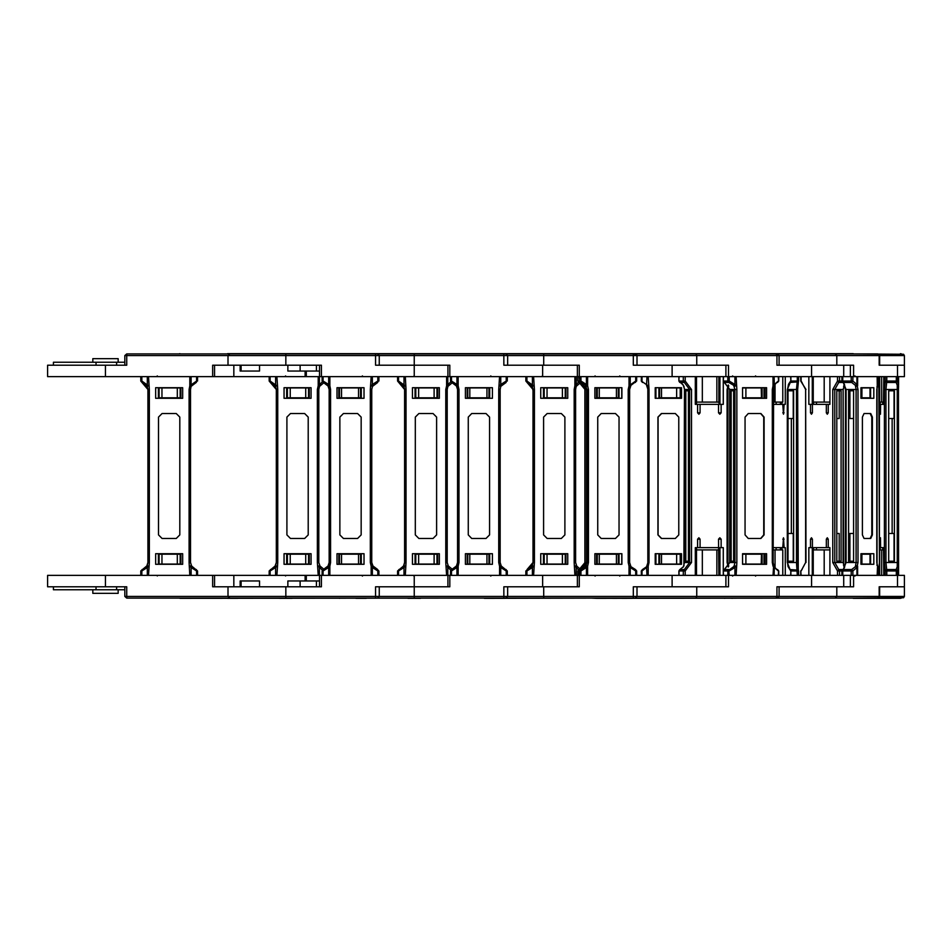 <?xml version="1.0" encoding="UTF-8"?>
<svg xmlns="http://www.w3.org/2000/svg" width="952" height="952" viewBox="0 0 952 952"><rect width="100%" height="100%" fill="white"/><g stroke="black" fill="none" stroke-linecap="round" stroke-linejoin="round"><path stroke-width="1.43" d="M853.171 353.632L236.893 353.632M897.522 376.659L897.522 365.235L904.4 365.235L904.4 376.659L723.472 376.659L723.33 381.038L724.532 382.442L728.804 382.442L727.744 381.038L727.744 376.659L447.928 376.659L447.928 365.235L379.277 365.235L379.277 355.572L377.408 353.954L229.884 353.954L228.028 355.572L507.642 355.572L505.774 353.954L377.408 353.954M447.928 376.659L321.431 376.659L321.431 365.235L214.545 365.235L214.545 376.659L47.6 376.659L47.6 365.235L126.699 365.235L126.699 355.572L228.028 355.572L228.028 365.235L212.677 365.235L212.677 376.659M897.522 575.341L897.522 586.765L904.4 586.765L904.4 575.341L447.928 575.341L447.928 586.765L379.277 586.765L379.277 596.428L377.408 598.046L229.884 598.046L228.028 596.428L507.642 596.428L505.774 598.046L377.408 598.046M447.928 575.341L321.431 575.341L321.431 586.765L214.545 586.765L214.545 575.341L47.6 575.341L47.6 586.765L126.699 586.765L126.699 596.428L228.028 596.428L228.028 586.765L212.677 586.765L212.677 575.341M901.473 598.046L178.881 598.046M378.884 575.341L378.884 570.962L372.446 565.559L371.161 566.154L371.161 575.341L329.844 575.341L329.844 566.154L328.559 565.559L323.299 569.558L323.133 570.962L322.121 570.962L328.559 565.559L327.881 566.714L328.618 567.547L329.844 566.154L330.63 562.561L329.213 562.561L328.559 565.559L323.418 569.546M330.63 562.561L330.63 389.439L329.844 385.846L328.559 386.441L329.213 389.439L329.213 562.561L327.881 566.714M377.873 376.659L377.873 381.038L372.387 384.453L371.161 385.846L372.446 386.441L377.706 382.442L377.873 381.038L378.884 381.038L378.884 376.659M469.169 353.954L359.309 353.954M577.364 376.659L577.364 365.235L503.905 365.235L503.905 353.954M577.364 575.341L577.364 586.765L503.905 586.765L503.905 598.046M507.249 575.341L507.249 570.962L500.812 565.559L499.526 566.154L499.526 575.341L458.198 575.341L458.198 566.154L456.912 565.559L451.664 569.558L451.498 570.962L450.486 570.962L456.912 565.559L456.234 566.714L456.984 567.547L458.198 566.154L458.995 562.561L457.579 562.561L456.912 565.559L451.664 569.558M458.995 562.561L458.995 389.439L458.198 385.846L456.912 386.441L457.579 389.439L457.579 562.561L456.234 566.714M506.238 376.659L506.238 381.038L500.752 384.453L499.526 385.846L500.8 386.441L506.059 382.442L506.238 381.038L507.249 381.038L507.249 376.659M488.947 353.632L596.261 353.632M725.852 365.235L725.852 376.659L725.852 365.235L633.377 365.235L633.377 355.572L637.043 355.572L636.436 354.382L633.342 353.954L724.603 353.632L616.003 353.954M577.638 376.659L579.268 376.659L579.268 365.235L507.642 365.235L507.642 355.572L636.388 355.572M488.947 598.368L597.535 598.046M729.256 575.341L728.804 569.558L724.532 569.558L723.33 570.962L723.472 575.341L725.864 575.341L725.852 586.765L633.377 586.765L633.377 596.428L637.043 596.428L635.174 598.046L505.774 598.046M577.638 575.341L579.268 575.341L579.268 586.765L507.642 586.765L507.642 596.428L636.388 596.428M596.511 598.308L591.121 598.046M737.324 353.954L505.774 353.954M565.238 353.632L627.094 353.632M843.698 376.659L843.698 365.235L776.999 365.235L776.999 355.572L779.069 355.572L777.201 353.954L633.342 353.954L633.377 355.572M728.554 376.659L728.554 365.235L637.043 365.235L637.043 355.572L777.225 355.572M621.953 598.368L627.094 598.368M843.698 575.341L843.698 586.765L776.999 586.765L776.999 596.428L779.069 596.428L777.201 598.046L620.823 598.046M728.554 575.341L728.554 586.765L637.043 586.765L637.043 596.428L777.225 596.428M759.874 353.954L839.509 353.632L724.603 353.632M853.635 376.659L853.635 365.235L779.069 365.235L779.069 355.572L879.672 355.572L877.803 353.954L759.375 353.954M853.635 575.341L853.635 586.765L779.069 586.765L779.069 596.428L879.672 596.428L877.803 598.046L759.375 598.046M904.4 355.572L904.4 365.235L879.672 365.235L879.672 355.572L904.4 355.572L903.579 354.227L853.456 353.954M904.4 596.428L904.4 586.765L879.672 586.765L879.672 596.428L904.4 596.428L903.579 597.773L853.456 598.046M900.461 598.308L853.171 598.368M719.462 353.954L729.863 353.954M731.969 598.046L737.324 598.046M578.471 569.736L574.937 566.154L576.222 565.559L580.208 569.225M525.897 575.341L525.897 570.962L532.335 565.559L533.62 566.154L532.394 567.547L526.908 570.962L526.908 575.341M574.937 575.341L574.139 562.561L574.139 389.439L574.937 385.846L576.222 386.441L575.567 389.439L575.567 562.561L576.9 566.714L576.162 567.547L576.162 575.341M526.908 376.659L526.908 381.038L533.62 385.846L532.335 386.441L527.075 382.442L532.989 389.439L534.405 389.439L534.405 562.561L533.62 575.341M493.624 353.632L456.71 353.632M446.286 353.632L436.873 353.632M450.76 570.117L446.571 566.154L447.856 565.559L452.39 569.403M397.531 575.341L397.531 570.962L397.531 575.341L397.531 570.962L403.969 565.559L405.255 566.154L404.029 567.547L398.543 570.962L398.543 575.341M446.571 575.341L445.786 562.561L445.786 389.439L446.571 385.846L447.868 386.441L447.202 389.439L447.202 562.561L448.547 566.714L447.797 567.547L447.797 575.341M398.543 376.659L398.543 381.038L405.255 385.846L403.969 386.441L398.721 382.442L404.624 389.439L406.052 389.439L406.052 562.561L405.255 575.341M365.259 353.632L328.345 353.632M317.932 353.632L308.519 353.632M322.407 570.117L318.218 566.154L319.491 565.559L324.025 569.403M269.166 575.341L269.166 570.962L269.166 575.341L269.166 570.962L275.604 565.559L276.889 566.154L275.663 567.547L270.178 570.962L270.178 575.341M318.218 575.341L317.421 562.561L317.421 389.439L318.218 385.846L319.503 386.441L318.837 389.439L318.837 562.561L320.181 566.714L319.444 567.547L319.444 575.341M270.178 376.659L270.178 381.038L276.889 385.846L275.604 386.441L270.356 382.442L276.27 389.439L277.686 389.439L277.686 562.561L276.889 575.341L305.14 575.341L214.545 575.341M118.143 362.236L118.143 358.606L92.76 358.606L92.76 362.236M53.431 365.235L53.431 362.236L124.831 362.236M118.143 589.764L118.143 593.393L92.76 593.393L92.76 589.764M53.431 586.765L53.431 589.764L124.831 589.764M196.564 575.341L196.564 570.962L191.078 567.547L189.853 566.154L191.126 565.559L197.576 570.962L197.576 575.341M140.813 575.341L140.813 570.962L147.239 565.559L148.524 566.154L147.31 567.547L141.824 570.962L141.824 575.341M147.239 565.559L147.905 562.561L146.56 566.714L147.905 562.561L149.321 562.561L148.524 575.341L189.853 575.341L189.055 562.561L189.055 389.439L189.853 385.846L191.138 386.441L190.471 389.439L190.471 562.561L191.816 566.714L191.078 567.547L191.078 575.341M141.824 376.659L141.824 381.038L148.524 385.846L147.239 386.441L141.991 382.442L147.905 389.439L149.321 389.439L149.321 562.561M340.804 353.954L230.943 353.954M469.169 598.046L179.904 598.308M378.884 570.962L377.873 570.962L377.873 575.341M372.387 575.341L372.387 567.547L373.136 566.714L371.792 562.561L370.376 562.561L371.161 566.154L372.387 567.547L377.873 570.962L377.706 569.558L372.446 565.559L371.792 562.561L371.792 389.439L370.376 389.439L370.376 562.561M330.63 389.439L329.213 389.439L327.881 385.286L328.618 384.453L323.133 381.038L323.133 376.659M322.121 376.659L322.121 381.038L323.133 381.038L323.299 382.442L328.559 386.441L327.881 385.286M507.249 570.962L506.238 570.962L506.238 575.341M500.752 575.341L500.752 567.547L501.49 566.714L500.157 562.561L498.729 562.561L499.526 566.154L500.752 567.547L506.238 570.962L506.059 569.558M458.995 389.439L457.579 389.439L456.234 385.286L456.984 384.453L451.498 381.038L451.498 376.659M501.49 566.714L500.157 562.561L501.49 566.714L500.157 562.561L500.157 389.439L498.729 389.439L498.729 562.561M450.486 376.659L450.486 381.038L451.498 381.038L451.664 382.442L456.912 386.441L456.234 385.286M580.934 575.341L580.934 570.962L579.899 570.962L581.089 569.558L579.72 570.962L579.899 575.341M636.65 570.962L636.65 575.341L636.65 570.962L635.472 569.558L636.65 570.962L635.674 570.962L635.674 575.341M586.456 575.341L586.456 567.547L587.682 566.154L588.479 562.561L587.027 562.561L585.682 566.714L581.089 569.558L580.934 570.962L586.456 567.547L585.682 566.714M635.472 569.558L630.938 566.714L629.593 562.561L628.201 562.561L628.998 566.154L630.212 567.547L635.674 570.962L635.472 569.558L630.938 566.726L630.212 567.547L630.212 575.341M579.899 376.659L579.72 381.038L579.72 376.659L579.72 381.038L586.813 389.439L586.813 562.561L579.72 570.962L579.72 575.341L579.72 570.962M588.479 562.561L588.479 389.439L587.027 389.439L587.027 562.561L580.898 569.558M630.938 566.726L629.593 562.561L629.593 389.439L628.201 389.439L628.201 562.561M588.479 389.439L587.682 385.846L586.456 384.453L580.934 381.038L581.089 382.442L585.682 385.286L586.813 389.439L579.899 381.038L580.934 381.038L580.934 376.659M635.674 376.659L635.674 381.038L636.65 381.038L636.65 376.659L636.65 381.038L630.938 385.274L636.65 381.038M577.781 570.962L583.493 566.726L577.781 570.962L577.781 575.341L577.781 570.962L578.959 569.558M579.411 575.341L579.411 570.962L577.959 570.962L577.959 575.341M585.266 566.976L586.503 562.561L586.503 389.439L584.837 389.439L584.837 562.561L583.493 566.726L585.052 562.561L579.149 569.558L579.72 570.902M586.503 562.561L585.052 562.561L585.052 389.439L579.149 382.442L583.493 385.274L584.837 389.439L584.837 562.561M577.781 381.038L578.959 382.442L577.781 381.038L577.781 376.659L577.781 381.038L579.149 382.442L579.411 381.038L577.959 381.038L577.959 376.659M840.783 598.046L596.523 598.308M734.908 575.341L734.908 567.547L729.256 570.962L727.744 570.962L733.635 566.714L734.908 567.547L736.074 566.154L734.289 565.559L733.635 566.714M778.569 570.962L778.26 575.341M773.595 565.559L773.072 575.341L736.074 575.341L736.788 562.561L734.884 562.561L734.289 565.559M773 562.561L772.358 562.561L773.072 566.154L778.26 570.962L774.357 566.868L774.083 575.341M724.401 569.593L729.684 562.561L729.684 389.439L729.827 562.561L723.33 570.962L723.33 575.341M736.788 562.561L736.788 389.439L734.884 389.439L734.884 562.561L729.827 562.561M773 389.439L772.358 389.439L772.358 562.561M723.472 381.038L729.256 381.038L729.256 376.659M778.26 376.659L778.569 381.038M679.026 570.962L680.073 569.558L684.357 569.558L683.298 570.962L679.026 570.962L679.026 575.341M685.19 575.341L685.19 570.962L683.298 570.962L683.298 575.341M691.545 562.561L691.545 389.439L689.641 389.439L689.641 562.561L684.357 569.558L685.19 570.962L691.545 562.561L684.44 562.561L683.441 566.714L679.978 569.57L683.441 566.714M727.756 562.561L727.114 562.561L728.268 567.071M683.905 565.762L684.44 389.439L684.583 562.561M727.756 389.439L727.114 389.439L727.114 562.561M679.026 376.659L678.871 381.038L683.298 381.038L689.641 389.439L684.583 389.439L683.215 384.882M691.545 389.439L685.19 381.038L683.298 381.038L683.298 376.659M852.837 575.341L852.837 570.962L851.159 570.962L851.719 569.558L843.27 569.558L842.71 570.962L851.159 570.962L851.159 575.341M878.744 575.341L878.279 569.903L878.72 575.341M845.483 562.561L844.388 567.737L841.961 570.962L842.71 570.962L842.71 575.341M856.883 575.341L856.883 567.547L857.99 562.561L856.074 562.561L855.324 566.714L851.719 569.558L852.837 570.962L856.883 567.547L855.324 566.714M878.72 376.659L878.744 381.038L876.78 389.439L876.78 562.561L878.72 570.962M845.483 389.439L845.317 562.561L846.066 562.561L843.27 569.558L841.961 570.962L839.533 570.962L839.533 575.341M842.71 376.659L842.71 381.038L841.961 381.038L844.376 384.251L845.317 389.439L846.066 389.439L846.066 562.561L856.074 562.561L856.074 389.439L857.99 389.439L856.883 384.453L852.837 381.038L852.837 376.659M851.159 376.659L851.159 381.038L852.837 381.038L851.719 382.442L855.324 385.286L856.074 389.439L846.066 389.439L843.27 382.442L851.719 382.442L851.159 381.038L842.71 381.038L843.27 382.442L841.961 381.038L839.533 381.038L834.749 389.439L834.749 562.561L839.533 570.962L837.534 570.962L838.736 569.558L843.044 569.558M798.573 570.962L798.561 575.341L798.573 570.962L790.85 570.962L789.91 569.629L790.85 570.962L790.684 575.341M790.684 376.659L790.85 381.038L787.328 389.439L787.328 562.561L790.684 570.962M897.546 575.341L897.546 570.962L896.32 570.962L896.177 569.558L886.657 569.558L886.812 570.962L896.32 570.962L896.32 575.341M885.229 575.341L885.229 570.962L886.812 570.962L886.812 575.341M898.521 566L898.438 562.561L897.201 562.561L897.248 566.714L896.177 569.558L897.546 570.962L898.498 567.547L897.248 566.714M884.348 562.561L885.931 562.561L886.657 569.558L885.229 570.962L884.348 562.561L884.348 389.439L885.931 389.439L885.931 562.561L897.201 562.561L897.201 389.439L898.438 389.439L898.521 386M878.827 570.129L879.434 562.561L878.72 570.653M878.72 381.347L879.434 389.439L879.434 562.561L878.827 381.871M896.32 376.659L896.32 381.038L897.546 381.038L897.546 376.659M884.348 389.439L885.229 381.038L886.812 381.038L885.931 389.439L897.201 389.439L897.248 385.286L898.498 384.453L897.546 381.038L896.177 382.442L897.248 385.286M798.347 570.177L797.705 562.561L796.455 562.561L797.336 575.341M798.24 570.046L797.705 389.439L796.455 389.439L796.455 562.561L787.494 562.561L788.018 566.571L789.91 569.629M798.573 381.038L798.561 376.659L798.573 381.038L797.336 381.038L796.455 389.439L787.494 389.439L787.494 562.561M802.048 569.558L800.787 570.962L801.168 575.341M843.222 562.561L844.353 567.82M837.534 575.341L837.534 570.962L832.75 562.561L843.127 562.561L843.127 389.439L843.579 565.559M805.582 562.561L801.168 570.962L805.582 562.561L805.582 389.439L805.951 562.561M832.75 562.561L832.75 389.439L843.127 389.439L844.519 384.894L843.579 386.441M843.222 389.439L844.067 386.274M832.75 389.439L837.534 381.038L839.533 381.038L839.533 376.659M800.787 376.659L800.787 381.038L805.951 389.439M646.539 566.845L641.339 570.962L642.053 570.962L642.053 575.341M648.205 575.341L648.205 566.154L647.217 565.571L646.563 566.773L647.907 562.561L648.978 562.561L648.205 566.154L642.053 570.962L642.493 569.57L646.563 566.773L647.051 575.341M647.217 565.571L647.907 562.561L647.872 389.439L648.978 389.439L648.978 562.561M642.053 376.659L642.053 381.038L641.339 381.038L641.374 376.659L641.339 381.038L648.205 385.846L647.217 386.429L647.907 389.439L646.563 385.227L647.051 376.659M525.897 570.962L526.908 570.962L527.075 569.558L532.989 562.561L534.405 562.561M574.139 562.561L575.567 562.561M574.139 389.439L575.567 389.439M532.394 575.341L532.394 567.547L531.644 566.714L532.989 562.561L532.335 565.559L532.989 562.561L532.989 389.439L531.644 385.286L527.075 382.442L526.908 381.038L525.897 381.038L525.897 376.659M397.531 570.962L398.543 570.962L398.828 569.546M445.786 562.561L447.202 562.561M404.029 575.341L404.029 567.547L403.291 566.714L404.624 562.561L403.969 565.559L404.624 562.561L406.052 562.561M445.786 389.439L447.202 389.439M403.291 566.714L404.624 562.561L404.624 389.439L403.291 385.286L398.721 382.442L398.543 381.038L397.531 381.038L397.531 376.659M269.166 570.962L270.178 570.962L270.463 569.546M317.421 562.561L318.837 562.561M275.604 565.559L276.27 562.561L274.926 566.714L276.27 562.561L277.686 562.561M317.421 389.439L318.837 389.439M276.27 562.561L276.27 389.439L274.926 385.286L270.356 382.442L270.178 381.038L269.166 381.038L269.166 376.659M140.813 570.962L141.824 570.962L142.11 569.546M196.386 569.558L196.564 570.962L197.576 570.962M189.055 562.561L190.471 562.561M189.055 389.439L190.471 389.439M197.576 376.659L197.576 381.038L196.564 381.038L196.564 376.659M147.905 390.855L147.905 562.561L147.905 389.439L146.56 385.286L141.991 382.442L141.824 381.038L140.813 381.038L140.813 376.659M798.24 381.954L797.705 389.439L798.347 381.823M790.684 381.038L788.434 384.263L787.494 389.439M157.294 576.019L156.89 575.401M854.944 375.957L855.658 376.659M878.22 569.855L877.589 567.332L877.577 575.341M878.72 381.038L877.447 384.953M285.648 575.948L284.957 575.341M490.756 375.957L491.47 376.659M619.8 375.957L620.502 376.659M595.107 375.957L594.405 376.659M755.519 375.957L756.221 376.659M732.683 375.957L731.981 376.659M732.683 576.043L731.981 575.341M755.519 576.043L756.221 575.341M736.788 389.439L736.074 376.659L773.072 376.659L773.072 385.846L778.26 381.038L774.143 385.286M685.19 376.659L685.19 381.038L684.357 382.442L679.978 382.43L681.715 383.287L683.988 386.441M542.378 375.957L541.676 376.659L542.378 375.957M448.213 376.659L449.796 376.659L449.796 365.235L375.54 365.235L375.54 353.954M321.431 376.659L319.563 376.659L319.563 365.235M306.365 370.982L306.365 376.659L319.563 376.659M306.365 376.659L214.545 376.659M305.14 370.982L305.14 376.659L276.889 376.659L277.686 389.439M341.506 387.952L341.506 397.817L339.471 397.817L339.471 387.952L360.63 387.952L360.63 397.817L358.595 397.817L358.595 387.952M338.769 398.305L338.769 387.666M361.343 398.305L361.343 387.666M341.506 397.817L358.595 397.817M319.479 365.235L319.479 370.982L287.885 370.982L287.885 365.235M259.587 365.235L259.587 370.982L240.154 370.982L240.154 365.235M281.947 353.692L279.614 353.692M282.209 353.632L283.827 353.692M283.827 353.632L289.932 353.692M289.932 353.632L292.145 353.692M340.804 598.046L339.543 598.368M230.943 598.046L232.217 598.368M319.479 586.765L319.479 581.017L287.885 581.017L287.885 586.765M259.587 586.765L259.587 581.017L240.154 581.017L240.154 586.765M305.14 581.017L305.14 575.341L319.563 575.341L319.563 586.765M341.506 564.048L339.471 564.048L339.471 554.183L341.506 554.183L341.506 564.048L360.63 564.048L360.63 554.183L358.595 554.183L358.595 564.048M341.506 554.183L358.595 554.183M361.343 553.695L361.343 564.334M338.769 553.695L338.769 564.334M414.239 575.341L414.239 586.765L449.796 586.765L449.796 575.341L448.213 575.341M321.431 575.341L319.563 575.341M414.239 598.046L414.239 586.765L375.54 586.765L375.54 598.046M281.947 598.308L279.614 598.308M282.209 598.368L283.827 598.308M283.827 598.368L289.932 598.308M289.932 598.368L292.145 598.308M322.121 570.962L322.121 575.341M363.997 564.334L337.008 564.334L337.008 553.695L363.997 553.695L363.997 564.334M357.595 538.439L343.41 538.439L339.864 534.893L339.864 417.107L343.41 413.561L357.595 413.561L361.141 417.107L361.141 534.893L357.595 538.439M370.376 389.439L371.161 376.659L329.844 376.659L329.844 385.846L328.618 384.453L328.618 376.659M337.008 387.666L337.008 398.305L363.997 398.305L363.997 387.666L337.008 387.666M323.299 382.442L322.121 381.038L323.299 382.442M377.706 382.442L372.446 386.441L377.706 382.442L372.446 386.441L373.136 385.286L372.387 384.453L372.387 376.659M371.792 389.439L372.446 386.441L371.792 389.439M469.872 387.952L469.872 397.817L467.837 397.817L467.837 387.952L488.995 387.952L488.995 397.817L486.96 397.817L486.96 387.952M467.135 398.305L467.135 387.666M489.697 398.305L489.697 387.666M469.872 397.817L486.96 397.817M407.98 353.632L410.157 353.692M410.562 353.632L412.192 353.692M412.192 353.632L418.297 353.692M418.297 353.632L420.498 353.692M359.309 598.046L360.57 598.368M469.872 564.048L467.837 564.048L467.837 554.183L469.872 554.183L469.872 564.048L488.995 564.048L488.995 554.183L486.96 554.183L486.96 564.048M469.872 554.183L486.96 554.183M489.697 553.695L489.697 564.334M467.135 553.695L467.135 564.334M407.98 598.368L410.157 598.308M410.562 598.368L412.192 598.308M412.192 598.368L418.297 598.308M418.297 598.368L420.498 598.308M450.486 570.962L450.486 575.341M492.362 564.334L465.373 564.334L465.373 553.695L492.362 553.695L492.362 564.334M485.96 538.439L471.764 538.439L468.217 534.893L468.217 417.107L471.764 413.561L485.96 413.561L489.507 417.107L489.507 534.893L485.96 538.439M498.729 389.439L499.526 376.659L458.198 376.659L458.198 385.846L456.984 384.453L456.984 376.659M465.373 387.666L465.373 398.305L492.362 398.305L492.362 387.666L465.373 387.666M451.664 382.442L450.486 381.038L451.664 382.442M506.059 382.442L500.812 386.441L506.059 382.442L500.812 386.441L501.49 385.286L500.752 384.453L500.752 376.659M500.157 389.439L500.812 386.441L500.157 389.439M596.511 353.692L597.523 353.954M621.858 353.954L634.853 353.954M599.32 387.952L599.32 397.817L597.213 397.817L597.213 387.952L618.372 387.952L618.372 397.817L616.408 397.817L616.408 387.952M596.511 398.305L596.511 387.666M619.074 398.305L619.074 387.666M599.32 397.817L616.408 397.817M599.32 564.048L597.213 564.048L597.213 554.183L599.32 554.183L599.32 564.048L618.372 564.048L618.372 554.183L616.408 554.183L616.408 564.048M599.32 554.183L616.408 554.183M619.074 553.695L619.074 564.334M596.511 553.695L596.511 564.334M621.858 598.046L634.853 598.046M621.763 564.334L621.763 553.695M630.26 565.559L628.998 566.154L628.998 575.341L587.682 575.341L587.682 566.154L586.372 565.559M621.834 564.334L594.845 564.334L594.845 553.695L621.834 553.695L621.834 564.334M615.432 538.439L601.247 538.439L597.701 534.893L597.701 417.107L601.247 413.561L615.432 413.561L618.978 417.107L618.978 534.893L615.42 538.439L618.978 534.893L618.978 417.107L615.42 413.561M586.86 561.144L586.86 390.855L586.979 561.144M635.472 382.442L635.674 381.038L628.998 385.846L628.998 376.659L587.682 376.659L587.682 385.846L586.372 386.441M594.845 387.666L594.845 398.305L621.834 398.305L621.834 387.666L594.845 387.666M621.763 387.666L621.763 398.305M629.593 562.561L629.593 389.439L630.938 385.286L630.26 386.441L628.998 385.846L628.201 389.439M585.682 385.286L586.456 384.453L586.456 376.659M630.212 376.659L630.212 384.453L630.938 385.274M585.004 561.144L585.004 390.855M584.885 390.855L584.885 561.144M578.959 382.442L583.493 385.274L584.837 389.439M756.34 353.954L776.273 353.954M745.904 387.952L745.904 397.817L742.5 397.817L742.5 387.952L761.445 387.952L761.445 397.817L761.195 387.952M762.076 398.305L762.076 387.666M745.904 397.817L761.195 397.817M696.471 402.053L702.278 402.053L702.278 376.659M702.278 402.053L716.797 402.053L716.797 376.659M716.797 402.053L718.867 402.053L718.867 376.659M719.974 376.659L719.974 404.338L721.081 404.338L721.081 412.847L719.819 414.275L718.546 412.847L718.546 404.338L719.188 404.338L718.867 402.053L719.974 402.053M745.904 564.048L742.5 564.048L742.5 554.183L745.904 554.183L745.904 564.048L761.445 564.048L761.445 554.183L761.195 564.048M745.904 554.183L761.195 554.183M762.076 553.695L762.076 564.334M696.471 549.947L719.974 549.947M719.974 575.341L719.974 547.662L721.081 547.662L721.081 539.153L719.819 537.725L718.546 539.153L718.867 575.341M716.797 549.947L716.797 575.341M702.278 549.947L702.278 575.341M756.34 598.046L776.273 598.046M777.51 569.558L778.712 570.962L778.712 575.341M774.143 566.714L773.143 562.561L773.595 386.441M764.444 553.695L764.444 564.334M765.075 564.334L765.075 553.695M766.657 564.334L742.5 564.334L742.5 553.695L766.657 553.695L766.657 564.334M760.934 538.439L748.224 538.439L745.047 534.893L745.047 417.107L748.224 413.561L760.934 413.561L764.099 417.107L764.099 534.893L760.934 538.439M731.088 561.144L733.623 561.144L731.088 561.144L731.088 390.855L733.623 390.855L733.623 561.144M760.612 413.561L763.79 417.107L763.79 534.893L760.612 538.439M742.5 387.666L742.5 398.305L766.657 398.305L766.657 387.666L742.5 387.666M733.623 390.855L731.088 390.855M734.289 386.441L736.074 385.846L734.908 384.453L729.256 381.038L728.804 382.442L733.635 385.286L734.884 389.439L729.827 389.439L724.401 382.406M765.075 387.666L765.075 398.305M764.444 398.305L764.444 387.666M733.635 385.286L734.908 384.453L734.908 376.659M778.712 376.659L778.712 381.038L777.51 382.442M774.083 376.659L774.357 385.132L773.75 386.393L773.072 385.846L772.358 389.439M679.752 569.677L678.871 570.962L678.871 575.341M683.215 567.118L683.988 565.559M719.188 547.662L719.188 549.947M688.379 561.144L685.845 561.144L688.379 561.144L688.379 390.855L685.845 390.855L688.379 390.855M721.081 547.662L723.306 547.662L723.306 575.341M700.125 547.662L700.125 539.153L698.851 537.725L697.578 539.153L697.578 547.662L718.546 547.662M696.471 547.662L696.471 575.341M695.365 575.341L695.365 547.662L697.578 547.662M721.081 404.338L723.306 404.338L723.306 376.659M700.125 404.338L700.125 412.847L698.851 414.275L697.578 412.847L697.578 404.338L718.546 404.338M695.365 376.659L695.365 404.338L697.578 404.338M685.845 390.855L685.845 561.144M696.471 404.338L696.471 376.659M719.188 404.338L719.188 402.053M679.026 381.038L683.441 385.286M678.871 376.659L678.871 381.038L679.752 382.323M683.905 386.238L684.44 389.439M897.522 365.235L879.231 365.235L879.231 355.572L877.803 353.954M861.001 387.952L869.973 387.952L869.973 397.817L861.893 397.817L861.893 387.952M861.001 397.817L861.893 397.817M773.143 402.053L775.083 402.053L775.083 384.061M775.083 402.053L782.758 402.053L782.758 376.659M861.893 564.048L869.973 564.048L869.973 554.183L861.893 554.183L861.893 564.048L861.001 564.048M861.001 554.183L861.893 554.183M773.143 549.947L782.758 549.947L782.758 575.341M775.083 549.947L775.083 567.939M897.522 586.765L879.231 586.765L879.231 596.428L877.577 598.046M876.816 598.046L877.803 598.046M877.447 567.047L877.161 575.341L857.621 575.341L857.621 566.154L855.753 565.559M870.64 564.334L870.64 553.695M877.054 565.631L877.054 386.369M853.563 533.477L849.91 533.477L849.91 561.144L853.563 561.144L848.565 561.144L848.565 390.855L853.563 390.855L853.563 561.144M873.769 564.334L861.001 564.334L861.001 553.695L873.769 553.695L873.769 564.334M870.735 538.439L864.035 538.439L862.357 534.893L862.357 417.107L864.035 413.561L870.735 413.561L872.413 417.107L872.413 534.893L870.735 538.439M870.116 413.561L871.794 417.107L871.794 534.893L870.116 538.439M877.577 376.659L877.292 386.143L877.161 376.659L857.621 376.659L857.621 385.846L855.753 386.441M861.001 387.666L861.001 398.305L873.769 398.305L873.769 387.666L861.001 387.666M853.563 390.855L849.91 390.855L849.91 418.523L853.563 418.523M870.64 387.666L870.64 398.305M855.324 385.286L856.883 384.453L856.883 376.659M776.106 547.662L776.106 549.947M780.39 547.662L780.39 549.947M784.139 547.662L783.472 537.725L782.794 547.662L785.317 547.662L785.317 575.341M781.949 547.662L781.949 549.947M773.143 547.662L782.794 547.662M784.139 404.338L783.472 414.275L782.794 404.338L785.317 404.338L785.317 376.659M773.143 404.338L782.794 404.338M781.949 404.338L781.949 402.053M776.106 404.338L776.106 402.053M780.39 404.338L780.39 402.053M879.636 376.659L879.636 402.053L881.635 402.053L881.635 376.659M881.635 402.053L883.825 402.053M879.636 575.341L879.636 549.947L883.825 549.947M881.635 549.947L881.635 575.341M898.498 575.341L898.533 566.071L897.284 565.559M888.751 561.144L894.38 561.144L894.38 390.855L888.751 390.855L888.751 561.144L894.035 561.144L894.035 533.477L888.751 533.477M883.515 547.662L883.825 575.341M883.158 547.662L880.267 547.662L880.445 537.725L880.624 547.662M882.742 547.662L882.742 549.947M880.267 547.662L879.969 549.947M883.515 404.338L883.825 376.659M883.158 404.338L880.267 404.338L880.445 414.275L880.624 404.338M880.267 404.338L879.969 402.053M892.095 418.523L892.095 533.477M888.751 418.523L894.035 418.523L894.035 390.855L888.751 390.855M898.557 575.341L898.498 376.659M882.742 404.338L882.742 402.053M898.557 385.167L897.284 386.441M788.006 533.477L793.29 533.477L793.29 561.144L788.006 561.144L793.635 561.144L793.635 390.855L788.006 390.855L788.006 561.144M791.362 418.523L791.362 533.477M788.006 390.855L793.29 390.855L793.29 418.523L788.006 418.523M812.33 402.053L824.134 402.053L824.134 376.659M824.134 402.053L829.87 402.053M813.198 402.053L813.198 376.659M812.33 549.947L829.87 549.947M824.134 549.947L824.134 575.341M813.198 549.947L813.198 575.341M736.515 598.046L719.462 598.046M844.448 567.547L843.948 566.714M813.639 547.662L813.639 549.947M816.435 547.662L816.435 549.947M836.844 561.144L841.032 561.144L841.032 390.855L836.844 390.855L836.844 561.144L839.128 561.144L839.128 533.477L836.844 533.477M828.204 547.662L826.288 547.662L826.288 539.153L827.24 537.725L828.204 539.153L828.204 547.662L829.87 547.662L829.87 575.341M826.288 547.662L812.413 547.662L812.413 539.153L810.497 539.153L811.449 537.725L812.413 539.153M810.497 539.153L810.497 547.662L812.33 547.662L812.33 575.341M810.497 547.662L808.819 547.662L808.819 575.341M828.204 404.338L826.288 404.338L826.288 412.847L827.24 414.275L828.204 412.847L828.204 404.338L829.87 404.338L829.87 376.659M826.288 404.338L812.413 404.338L812.413 412.847L810.497 412.847L811.449 414.275L812.413 412.847M812.33 376.659L812.33 404.338L810.497 404.338L810.497 412.847M810.497 404.338L808.819 404.338L808.819 376.659M836.844 418.523L839.128 418.523L839.128 390.855L836.844 390.855M816.435 404.338L816.435 402.053M813.639 404.338L813.639 402.053M844.353 384.18L843.948 385.286M658.879 398.305L658.879 387.666M680.894 398.305L680.894 387.666M659.569 397.817L659.569 387.952L661.569 387.952L661.569 397.817L659.569 397.817M661.569 397.817L680.204 397.817L680.204 387.952L661.569 387.952M676.658 397.817L676.658 387.952M658.879 553.695L658.879 564.334M680.894 553.695L680.894 564.334M661.569 554.183L680.204 554.183L680.204 564.048L659.569 564.048L659.569 554.183L661.569 554.183L661.569 564.048M676.658 554.183L676.658 564.048M642.493 569.57L641.339 570.962L641.374 575.341L641.339 570.962M655.976 564.334L655.976 553.695M681.525 553.695L655.19 553.695L655.19 564.334L681.525 564.334L681.525 553.695M661.438 538.439L675.277 538.439L678.74 534.893L678.74 417.107L675.277 413.561L661.438 413.561L657.975 417.107L657.975 534.893L661.438 538.439M661.592 413.561L658.129 417.107L658.129 534.893L661.592 538.439M681.525 387.666L681.525 398.305L655.19 398.305L655.19 387.666L681.525 387.666M655.976 387.666L655.976 398.305M647.241 386.393L646.622 385.286M543.437 398.305L543.437 387.666M566.012 398.305L566.012 387.666M544.139 397.817L544.139 387.952L546.995 387.952L546.995 397.817L544.139 397.817M546.995 397.817L565.309 397.817L565.309 387.952L546.995 387.952M562.453 397.817L562.453 387.952M621.953 353.632L615.23 353.692M612.672 353.632L614.825 353.692M543.437 553.695L543.437 564.334M566.012 553.695L566.012 564.334M546.995 554.183L565.309 554.183L565.309 564.048L544.139 564.048L544.139 554.183L546.995 554.183L546.995 564.048M562.453 554.183L562.453 564.048M616.848 598.308L614.968 598.308M612.672 598.368L614.825 598.308M532.989 390.855L532.335 386.441L532.989 389.439L532.989 561.144M580.208 382.775L576.222 386.441M567.773 553.695L540.784 553.695L540.784 564.334L567.773 564.334L567.773 553.695M547.186 538.439L561.371 538.439L564.917 534.893L564.917 417.107L561.371 413.561L547.186 413.561L543.64 417.107L543.64 534.893L547.186 538.439M576.222 565.559L576.9 566.714M567.773 387.666L567.773 398.305L540.784 398.305L540.784 387.666L567.773 387.666M574.937 376.659L574.937 385.846L578.471 382.264M576.9 385.286L576.162 384.453L576.162 376.659M525.897 381.038L527.075 382.442M532.394 376.659L532.394 384.453L531.644 385.286M415.072 398.305L415.072 387.666M437.646 398.305L437.646 387.666M415.786 397.817L415.786 387.952L418.63 387.952L418.63 397.817L415.786 397.817M418.63 397.817L436.944 397.817L436.944 387.952L418.63 387.952M434.088 397.817L434.088 387.952M494.6 353.632L486.865 353.692M484.318 353.632L486.46 353.692M415.072 553.695L415.072 564.334M437.646 553.695L437.646 564.334M418.63 554.183L436.944 554.183L436.944 564.048L415.786 564.048L415.786 554.183L418.63 554.183L418.63 564.048M434.088 554.183L434.088 564.048M494.6 598.368L486.603 598.308M484.318 598.368L486.46 598.308M404.624 389.439L403.969 386.441L404.624 389.439M452.39 382.597L447.868 386.441M439.407 553.695L412.418 553.695L412.418 564.334L439.407 564.334L439.407 553.695M418.82 538.439L433.005 538.439L436.563 534.893L436.563 417.107L433.005 413.561L418.82 413.561L415.274 417.107L415.274 534.893L418.82 538.439M447.868 565.559L448.547 566.714M439.407 387.666L439.407 398.305L412.418 398.305L412.418 387.666L439.407 387.666M446.571 376.659L446.571 385.846L450.76 381.883M448.547 385.286L447.797 384.453L447.797 376.659M397.531 381.038L398.721 382.442M404.029 376.659L404.029 384.453L403.291 385.286M286.719 398.305L286.719 387.666M309.281 398.305L309.281 387.666M287.421 397.817L287.421 387.952L290.277 387.952L290.277 397.817L287.421 397.817M290.277 397.817L308.579 397.817L308.579 387.952L290.277 387.952M305.735 397.817L305.735 387.952M366.234 353.632L358.499 353.692M355.917 353.632L358.095 353.692M286.719 553.695L286.719 564.334M309.281 553.695L309.281 564.334M290.277 554.183L308.579 554.183L308.579 564.048L287.421 564.048L287.421 554.183L290.277 554.183L290.277 564.048M305.735 554.183L305.735 564.048M366.234 598.368L358.25 598.308M355.917 598.368L358.095 598.308M276.27 389.439L275.604 386.441L276.27 389.439M324.025 382.597L319.503 386.441M274.926 566.714L275.663 567.547L275.663 575.341M311.042 553.695L284.053 553.695L284.053 564.334L311.042 564.334L311.042 553.695M290.455 538.439L304.652 538.439L308.198 534.893L308.198 417.107L304.652 413.561L290.455 413.561L286.909 417.107L286.909 534.893L290.455 538.439M319.503 565.559L320.181 566.714M311.042 387.666L311.042 398.305L284.053 398.305L284.053 387.666L311.042 387.666M318.218 376.659L318.218 385.846L322.407 381.883M320.181 385.286L319.444 384.453L319.444 376.659M269.166 381.038L270.356 382.442M275.663 376.659L275.663 384.453L274.926 385.286M179.904 353.692L178.881 353.954M233.811 353.954L126.699 353.954L124.831 355.572L126.699 355.572L126.699 353.954M158.353 398.305L158.353 387.666M180.928 398.305L180.928 387.666M159.055 397.817L159.055 387.952L161.911 387.952L161.911 397.817L159.055 397.817M161.911 397.817L180.214 397.817L180.214 387.952L161.911 387.952M177.37 397.817L177.37 387.952M124.831 365.235L124.831 355.572M96.069 365.235L96.069 362.236M116.644 362.236L116.644 365.235M237.869 353.632L230.146 353.692M227.587 353.632L229.73 353.692M126.699 598.046L124.831 596.428L126.699 596.428L126.699 598.046L233.811 598.046M96.069 586.765L96.069 589.764M124.831 586.765L124.831 596.428M158.353 553.695L158.353 564.334M180.928 553.695L180.928 564.334M161.911 554.183L180.214 554.183L180.214 564.048L159.055 564.048L159.055 554.183L161.911 554.183L161.911 564.048M177.37 554.183L177.37 564.048M116.644 589.764L116.644 586.765M237.869 598.368L229.884 598.308M227.587 598.368L229.73 598.308M147.905 389.439L147.239 386.441L147.905 389.439M196.279 382.454L191.138 386.441M146.56 566.714L147.31 567.547L147.31 575.341M182.689 553.695L155.7 553.695L155.7 564.334L182.689 564.334L182.689 553.695M162.09 538.439L176.287 538.439L179.833 534.893L179.833 417.107L176.287 413.561L162.09 413.561L158.544 417.107L158.544 534.893L162.09 538.439M191.138 565.559L191.816 566.714M147.905 562.561L147.905 561.144M149.321 389.439L148.524 376.659L189.853 376.659L189.853 385.846L196.564 381.038L196.386 382.442M182.689 387.666L182.689 398.305L155.7 398.305L155.7 387.666L182.689 387.666M191.816 385.286L191.078 384.453L191.078 376.659M140.813 381.038L141.991 382.442M147.31 376.659L147.31 384.453L146.56 385.286M285.874 353.954L285.874 365.235M414.239 376.659L414.239 353.954M300.13 365.235L300.13 370.982M241.13 365.235L241.13 370.982M316.373 365.235L316.373 370.982M285.874 598.046L285.874 586.765M241.13 586.765L241.13 581.017M306.365 581.017L306.365 575.341M316.373 586.765L316.373 581.017M300.13 586.765L300.13 581.017M323.133 575.341L323.133 570.962L328.618 567.547L328.618 575.341M377.706 569.558L372.446 565.559L371.792 562.561L373.136 566.714M542.604 376.659L542.604 365.235M542.604 575.341L542.604 586.765M451.498 575.341L451.498 570.962L456.984 567.547L456.984 575.341M543.687 353.954L543.723 365.235M672.064 376.659L672.064 365.235M543.687 598.046L543.723 586.765M672.064 575.341L672.064 586.765M633.342 598.046L633.377 596.428M579.72 381.097L579.411 376.659M586.503 389.439L585.266 385.024M776.166 353.954L776.999 355.572M695.888 353.954L696.721 355.572L696.721 365.235M811.628 376.659L811.628 365.235M763.932 387.666L763.932 398.305M695.888 598.046L696.721 596.428L696.721 586.765M763.932 564.334L763.932 553.695M811.628 575.341L811.628 586.765M776.166 598.046L776.999 596.428M723.472 570.962L727.744 570.962L727.744 575.341M718.546 539.153L721.081 539.153M697.578 539.153L700.125 539.153M728.268 384.929L727.114 389.439M718.546 412.847L721.081 412.847M697.578 412.847L700.125 412.847M835.178 353.954L836.832 355.572L836.832 365.235M850.362 376.659L850.362 365.235M835.178 598.046L836.832 596.428L836.832 586.765M850.362 575.341L850.362 586.765M871.794 534.893L872.413 534.893M857.99 562.561L857.99 389.439M871.794 417.107L872.413 417.107M782.794 539.153L784.139 539.153M782.794 412.847L784.139 412.847M886.812 376.659L886.812 381.038L896.32 381.038L896.177 382.442L886.657 382.442L885.229 381.038L885.229 376.659M789.767 569.558L798.3 570.129M798.3 381.871L789.767 382.442M789.91 382.371L790.85 381.038L797.336 381.038L797.336 376.659M845.816 569.558L843.27 569.558M828.204 539.153L826.288 539.153M843.044 382.442L838.736 382.442L837.534 381.038L837.534 376.659M801.168 376.659L801.168 381.038L805.582 389.439M828.204 412.847L826.288 412.847M802.048 382.442L800.787 381.038M648.205 376.659L648.978 389.439M533.62 376.659L534.405 389.439M405.255 376.659L406.052 389.439M233.811 376.659L233.811 365.235M233.811 575.341L233.811 586.765M105.458 376.659L105.458 365.235M105.458 575.341L105.458 586.765M362.403 375.957L363.105 376.659M362.403 576.043L363.105 575.341M490.756 576.043L491.47 575.341M596.523 353.692L597.535 353.954M595.107 576.043L594.405 575.341M619.8 576.043L620.502 575.341M586.813 389.439L586.813 562.561M629.593 389.439L630.26 386.441M579.72 381.038L580.898 382.442M763.956 398.305L763.956 387.666M616.003 598.046L617.277 598.368M724.603 598.368L725.864 598.046M763.956 553.695L763.956 564.334M725.852 575.341L725.852 586.765M729.684 389.439L723.33 381.038L723.33 376.659M728.792 566.214L727.899 562.561L727.899 389.439L728.792 385.786M732.183 353.632L730.922 353.954M730.922 598.046L732.183 598.368M854.944 576.043L855.658 575.341M841.961 575.341L841.961 570.962M878.22 382.145L878.744 376.659M841.961 381.038L841.961 376.659M790.85 570.962L790.85 575.341M790.85 376.659L790.85 381.038M900.461 353.692L901.473 353.954M898.438 389.439L898.438 562.561M898.557 376.659L898.557 385.108M797.705 389.439L797.705 562.561M844.579 567.261L844.067 565.726M800.787 570.962L800.787 575.341M647.872 562.561L647.872 389.439M641.339 381.038L642.493 382.43M414.013 376.028L413.311 376.659M414.025 576.043L413.311 575.341M285.659 375.957L284.957 376.659M157.294 375.957L156.592 376.659"/></g></svg>

